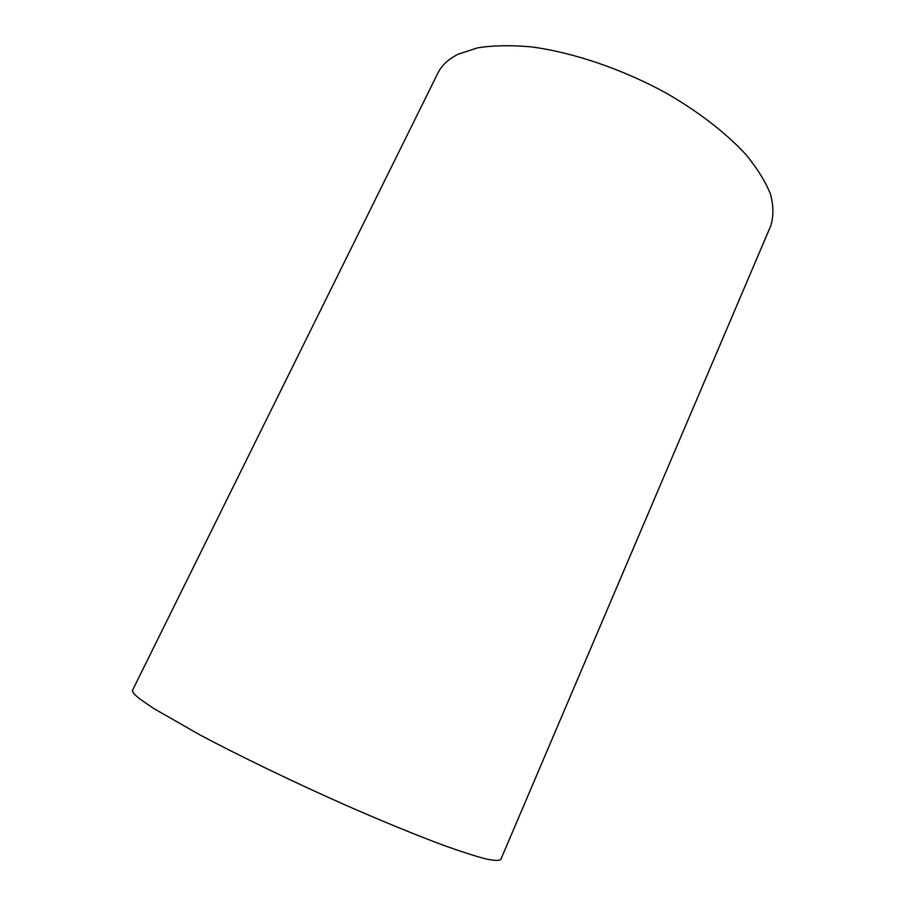 <?xml version="1.0" encoding="UTF-8"?>
<svg xmlns="http://www.w3.org/2000/svg" width="906" height="906" viewBox="0 0 906 906"><rect width="100%" height="100%" fill="white"/><g stroke="black" fill="none" stroke-linecap="round" stroke-linejoin="round"><path stroke-width="1.36" d="M770.644 226.092C773.679 216.761 773.622 206.126 770.508 194.19C765.513 181.619 757.269 168.369 745.763 154.416C726.306 133.273 699.058 112.095 666.782 93.42C622.784 69.23 573.192 52.367 531.267 46.886C511.063 45.062 493.181 45.379 477.621 47.837L458.266 54.156C448.493 59.003 441.698 65.3 437.904 73.046L132.593 690.123C131.8 691.64 134.371 694.698 140.305 699.296L153.839 708.571L200.351 735.14C240.113 756.227 292.831 781.697 344.201 804.517C382.332 821.278 417.111 835.513 444.721 845.74C461.698 851.799 475.378 856.193 485.763 858.911C494.166 860.666 499.172 860.859 500.803 859.477L770.644 226.092"/></g></svg>
